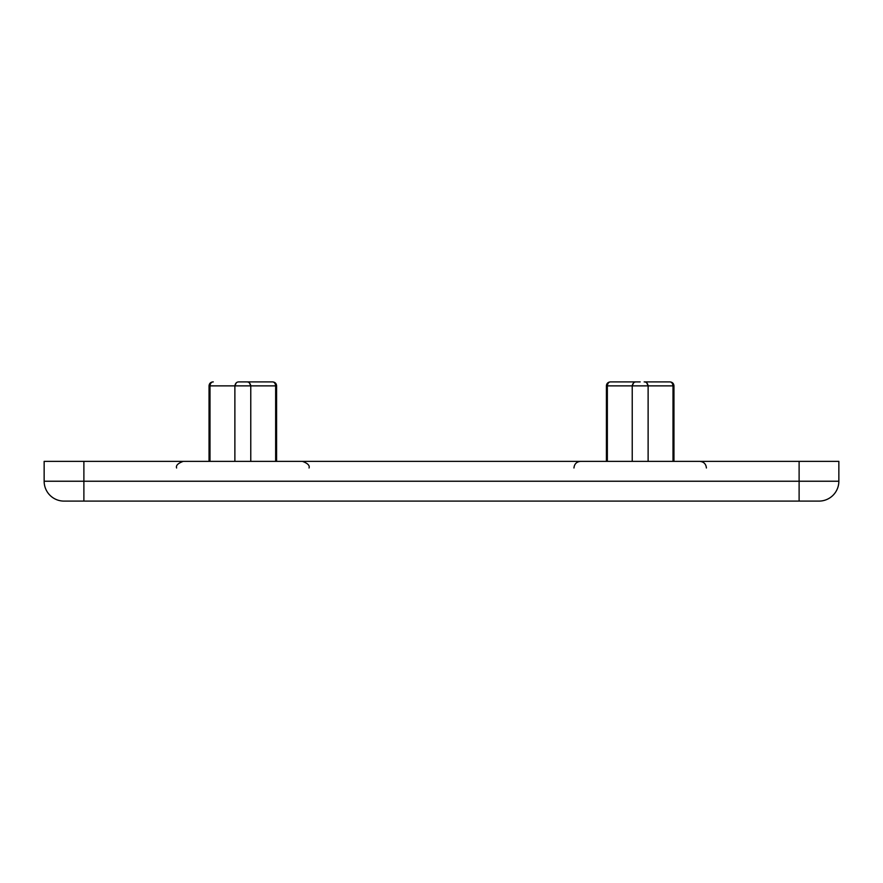 <?xml version="1.0" encoding="UTF-8"?>
<svg xmlns="http://www.w3.org/2000/svg" width="883" height="883" viewBox="0 0 883 883"><rect width="100%" height="100%" fill="white"/><g stroke="black" fill="none" stroke-linecap="round" stroke-linejoin="round"><path stroke-width="1.32" d="M640.175 381.897L610.374 381.897L640.175 381.897M272.626 381.897C275.066 382.151 276.39 383.476 276.6 385.871L234.878 385.871C235.364 383.222 236.688 381.897 238.852 381.897L272.361 381.897C274.205 381.897 275.297 383.222 275.651 385.871L275.651 461.368M44.15 461.368L838.85 461.368L838.85 481.235A19.867 19.867 0 0 1 818.982 501.103L64.017 501.103A19.867 19.867 0 0 1 44.15 481.235L44.15 461.368M238.852 381.897L242.825 381.897M234.878 461.368L234.878 385.871L236.247 382.869M234.878 385.871L209.999 385.871C210.353 383.222 211.445 381.897 213.289 381.897M249.403 382.869L250.772 385.871C250.286 383.222 248.962 381.897 246.798 381.897M213.024 381.897C210.584 382.151 209.26 383.476 209.05 385.871L209.999 385.871L209.999 461.368M250.772 385.871L250.772 461.368M646.753 382.869L648.122 385.871C647.636 383.222 646.312 381.897 644.149 381.897L669.711 381.897C671.555 381.897 672.647 383.222 673.001 385.871L673.001 461.368M636.202 381.897C634.038 381.897 632.714 383.222 632.228 385.871L607.349 385.871C607.703 383.222 608.795 381.897 610.639 381.897M669.976 381.897C672.416 382.151 673.74 383.476 673.95 385.871L632.228 385.871L633.597 382.869M610.374 381.897C607.934 382.151 606.61 383.476 606.4 385.871L607.349 385.871L607.349 461.368M632.228 385.871L632.228 461.368M648.122 385.871L648.122 461.368M64.017 501.103A19.867 19.867 0 0 1 44.15 481.235L799.115 481.235L799.115 461.368M83.885 461.368L83.885 501.103M799.115 501.103L799.115 481.235L838.85 481.235A19.867 19.867 0 0 1 818.982 501.103M309.05 467.99C309.9 465.507 307.692 463.299 302.428 461.368M706.4 467.99C706.003 463.972 703.795 461.765 699.778 461.368M276.6 385.871L276.6 461.368M209.05 385.871L209.05 461.368M606.4 385.871L606.4 461.368M673.95 385.871L673.95 461.368M573.95 467.99C574.347 463.972 576.555 461.765 580.572 461.368M176.6 467.99C175.75 465.507 177.958 463.299 183.222 461.368"/></g></svg>
